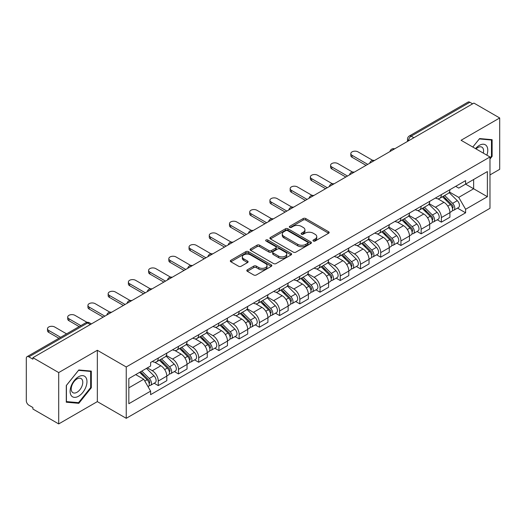 <?xml version="1.0" encoding="UTF-8"?>
<svg xmlns="http://www.w3.org/2000/svg" width="526" height="526" viewBox="0 0 526 526"><rect width="100%" height="100%" fill="white"/><g stroke="black" fill="none" stroke-linecap="round" stroke-linejoin="round"><path stroke-width="0.79" d="M313.332 241.033A1.262 0.73 0 0 0 315.113 241.033L328.632 233.228A1.802 1.039 0 0 0 329.158 232.492A1.802 1.039 0 0 0 328.632 231.762L305.731 218.54A1.802 1.039 0 0 0 303.186 218.54L289.668 226.344A1.262 0.73 0 0 0 289.3 226.857A1.262 0.73 0 0 0 289.668 227.37A1.262 0.73 0 0 0 291.45 227.37L293.199 226.358A5.76 3.327 0 0 1 301.339 226.358L303.246 227.462A5.76 3.327 0 0 1 304.935 229.816A5.76 3.327 0 0 1 303.246 232.163L301.497 233.176A1.262 0.73 0 0 0 301.128 233.689A1.262 0.73 0 0 0 301.497 234.201A1.262 0.73 0 0 0 303.278 234.201L305.027 233.196A5.76 3.327 0 0 1 313.174 233.196L315.081 234.294A5.76 3.327 0 0 1 316.77 236.647A5.76 3.327 0 0 1 315.081 238.995L313.332 240.007A1.262 0.73 0 0 0 312.963 240.52A1.262 0.73 0 0 0 313.332 241.033L313.332 240.007M247.325 269.812A1.802 1.039 0 0 0 246.799 270.548A1.802 1.039 0 0 0 247.325 271.284L253.756 274.993A1.802 1.039 0 0 0 256.3 274.993L271.311 266.32A1.802 1.039 0 0 0 271.837 265.591A1.802 1.039 0 0 0 271.311 264.854L248.41 251.632A1.802 1.039 0 0 0 245.866 251.632L230.848 260.298A1.802 1.039 0 0 0 230.322 261.034A1.802 1.039 0 0 0 230.848 261.77L238.613 266.248A1.802 1.039 0 0 0 241.158 266.248L247.582 262.54A1.802 1.039 0 0 0 248.108 261.803A1.802 1.039 0 0 0 247.582 261.074L243.735 258.851A4.813 2.781 0 0 1 242.322 256.885A4.813 2.781 0 0 1 245.294 254.314A4.813 2.781 0 0 1 250.54 254.919L265.617 263.625A4.813 2.781 0 0 1 267.03 265.591A4.813 2.781 0 0 1 264.059 268.155A4.813 2.781 0 0 1 258.812 267.556L256.3 266.103A1.802 1.039 0 0 0 253.756 266.103L247.325 269.812L247.325 271.284M126.24 366.97L97.336 350.277L58.708 372.579L32.908 357.687L473.906 103.083L499.7 117.975L461.072 140.278L489.976 156.965L126.24 366.97L126.24 418.308L489.976 208.309L489.976 156.965M293.324 252.145A1.802 1.039 0 0 0 295.868 252.145L310.886 243.479A1.802 1.039 0 0 0 311.412 242.742A1.802 1.039 0 0 0 310.886 242.006L287.978 228.784A1.802 1.039 0 0 0 285.434 228.784L270.423 237.456A1.802 1.039 0 0 0 269.891 238.186A1.802 1.039 0 0 0 270.423 238.922L293.324 252.145M266.537 241.309A1.262 0.73 0 0 1 267.813 241.487L267.813 239.987L291.095 253.433A1.802 1.039 0 0 1 291.621 254.163A1.802 1.039 0 0 1 291.095 254.9L276.084 263.565A1.802 1.039 0 0 1 273.54 263.565L250.632 250.343L250.632 248.877A1.802 1.039 0 0 0 250.106 249.613A1.802 1.039 0 0 0 250.632 250.343M250.632 248.877L257.063 245.169A1.802 1.039 0 0 1 259.607 245.169L268.891 250.527A1.802 1.039 0 0 0 271.436 250.527L275.703 248.068A1.802 1.039 0 0 0 276.229 247.332A1.802 1.039 0 0 0 275.703 246.602L266.031 241.013A1.262 0.73 0 0 1 265.663 240.5A1.262 0.73 0 0 1 266.439 239.83A1.262 0.73 0 0 1 267.813 239.987M58.708 372.579L58.708 423.923L32.908 409.031L32.908 407.532L28.891 405.211A3.669 2.117 -120 0 1 26.3 400.72L26.3 358.364A3.669 2.117 -120 0 1 27.056 356.681L85.777 322.78A3.669 2.117 60 0 1 87.612 322.964L28.891 356.865A3.669 2.117 -120 0 0 27.056 356.681M489.976 174.928L499.7 169.319L499.7 117.975M58.708 423.923L97.336 401.621L126.24 418.308M32.908 357.687L32.908 359.186L28.891 356.865M413.89 137.733L411.168 136.162A3.669 2.117 60 0 0 409.333 135.978L468.055 102.077A3.669 2.117 60 0 1 469.882 102.261L411.168 136.162A3.669 2.117 120 0 0 408.57 140.652L408.57 140.804M472.611 103.832L469.882 102.261M441.367 194.613A8.436 4.865 60 0 1 439.624 198.401L448.178 193.456A8.436 4.865 -120 0 0 449.921 189.676M429.223 203.694L435.403 207.257A8.436 4.865 60 0 1 441.367 217.586L449.921 212.649A8.436 4.865 -120 0 0 443.957 202.319L437.836 198.789M449.921 212.649L449.921 217.212L441.367 222.156L437.264 219.783M439.624 198.401A8.436 4.865 60 0 1 435.469 198.019M441.367 217.586L441.367 222.156M421.148 206.291A8.436 4.865 60 0 1 419.4 210.071L427.954 205.133A8.436 4.865 -120 0 0 429.703 201.346M417.046 231.46L421.148 233.827L429.703 228.889L429.703 224.326A8.436 4.865 -120 0 0 423.739 213.997L417.618 210.459M419.4 210.071A8.436 4.865 60 0 1 415.251 209.69M409.004 215.371L415.185 218.934A8.436 4.865 60 0 1 421.148 229.264L421.148 233.827M400.924 217.961A8.436 4.865 60 0 1 399.175 221.748L407.735 216.811A8.436 4.865 -120 0 0 409.478 213.023M396.821 243.137L400.924 245.504L409.478 240.566L409.478 235.996A8.436 4.865 -120 0 0 403.514 225.674L397.393 222.136M399.175 221.748A8.436 4.865 60 0 1 395.026 221.367M388.78 227.041L394.96 230.612A8.436 4.865 60 0 1 400.924 240.941L400.924 245.504M380.699 229.638A8.436 4.865 60 0 1 378.957 233.426L387.511 228.481A8.436 4.865 -120 0 0 389.26 224.701M376.603 254.808L380.699 257.181L389.26 252.237L389.26 247.674A8.436 4.865 -120 0 0 383.296 237.344L377.168 233.814M378.957 233.426A8.436 4.865 60 0 1 374.801 233.044M368.562 238.719L374.742 242.282A8.436 4.865 60 0 1 380.699 252.611L380.699 257.181M360.481 241.316A8.436 4.865 60 0 1 358.732 245.096L367.286 240.158A8.436 4.865 -120 0 0 369.035 236.371M356.378 266.485L360.481 268.852L369.035 263.914L369.035 259.351A8.436 4.865 -120 0 0 363.072 249.022L356.95 245.484M358.732 245.096A8.436 4.865 60 0 1 354.583 244.715M348.337 250.396L354.517 253.959A8.436 4.865 60 0 1 360.481 264.289L360.481 268.852M340.256 252.986A8.436 4.865 60 0 1 338.514 256.773L347.068 251.836A8.436 4.865 -120 0 0 348.81 248.048M336.153 278.162L340.256 280.529L348.81 275.591L348.81 271.022A8.436 4.865 -120 0 0 342.853 260.699L336.725 257.161M338.514 256.773A8.436 4.865 60 0 1 334.358 256.392M328.119 262.066L334.293 265.637A8.436 4.865 60 0 1 340.256 275.966L340.256 280.529M320.038 264.663A8.436 4.865 60 0 1 318.289 268.451L326.843 263.506A8.436 4.865 -120 0 0 328.592 259.726M315.935 289.833L320.038 292.206L328.592 287.262L328.592 282.699A8.436 4.865 -120 0 0 322.629 272.369L316.507 268.839M318.289 268.451A8.436 4.865 60 0 1 314.14 268.069M307.894 273.744L314.075 277.307A8.436 4.865 60 0 1 320.038 287.637L320.038 292.206M299.813 276.341A8.436 4.865 60 0 1 298.064 280.121L306.625 275.183A8.436 4.865 -120 0 0 308.368 271.396M295.711 301.51L299.813 303.877L308.368 298.939L308.368 294.376A8.436 4.865 -120 0 0 302.404 284.047L296.283 280.509M298.064 280.121A8.436 4.865 60 0 1 293.916 279.74M287.669 285.421L293.85 288.984A8.436 4.865 60 0 1 299.813 299.314L299.813 303.877M279.589 288.011A8.436 4.865 60 0 1 277.846 291.798L286.4 286.861A8.436 4.865 -120 0 0 288.149 283.073M275.493 313.187L279.595 315.554L288.149 310.616L288.149 306.047A8.436 4.865 -120 0 0 282.186 295.724L276.058 292.186M277.846 291.798A8.436 4.865 60 0 1 273.698 291.417M267.451 297.091L273.632 300.662A8.436 4.865 60 0 1 279.595 310.991L279.595 315.554M259.371 299.688A8.436 4.865 60 0 1 257.622 303.476L266.182 298.531A8.436 4.865 -120 0 0 267.925 294.751M255.268 324.858L259.371 327.231L267.925 322.287L267.925 317.724A8.436 4.865 -120 0 0 261.961 307.394L255.84 303.864M257.622 303.476A8.436 4.865 60 0 1 253.473 303.094M247.227 308.769L253.407 312.332A8.436 4.865 60 0 1 259.371 322.662L259.371 327.231M239.146 311.366A8.436 4.865 60 0 1 237.404 315.146L245.958 310.209A8.436 4.865 -120 0 0 247.707 306.421M235.05 336.535L239.146 338.902L247.707 333.964L247.707 329.401A8.436 4.865 -120 0 0 241.743 319.072L235.615 315.534M237.404 315.146A8.436 4.865 60 0 1 233.248 314.765M227.008 320.446L233.182 324.009A8.436 4.865 60 0 1 239.146 334.339L239.146 338.902M218.928 323.036A8.436 4.865 60 0 1 217.179 326.824L225.733 321.886A8.436 4.865 -120 0 0 227.482 318.099M214.825 348.212L218.928 350.579L227.482 345.641L227.482 341.072A8.436 4.865 -120 0 0 221.518 330.749L215.397 327.211M217.179 326.824A8.436 4.865 60 0 1 213.03 326.442M206.784 332.116L212.964 335.687A8.436 4.865 60 0 1 218.928 346.016L218.928 350.579M198.703 334.714A8.436 4.865 60 0 1 196.961 338.501L205.515 333.556A8.436 4.865 -120 0 0 207.257 329.776M194.6 359.883L198.703 362.256L207.257 357.312L207.257 352.749A8.436 4.865 -120 0 0 201.3 342.419L195.172 338.889M196.961 338.501A8.436 4.865 60 0 1 192.805 338.119M186.566 343.794L192.74 347.357A8.436 4.865 60 0 1 198.703 357.687L198.703 362.256M178.485 346.391A8.436 4.865 60 0 1 176.736 350.171L185.29 345.234A8.436 4.865 -120 0 0 187.039 341.446M174.382 371.56L178.485 373.927L187.039 368.989L187.039 364.426A8.436 4.865 -120 0 0 181.075 354.097L174.954 350.559M176.736 350.171A8.436 4.865 60 0 1 172.587 349.79M166.341 355.471L172.521 359.034A8.436 4.865 60 0 1 178.485 369.364L178.485 373.927M158.26 358.061A8.436 4.865 60 0 1 156.511 361.849L165.072 356.911A8.436 4.865 -120 0 0 166.814 353.124M154.157 383.237L158.26 385.604L166.814 380.666L166.814 376.097A8.436 4.865 -120 0 0 160.851 365.774L154.729 362.236M156.511 361.849A8.436 4.865 60 0 1 152.362 361.467M147.372 367.865L152.297 370.712A8.436 4.865 60 0 1 158.26 381.041L158.26 385.604M455.694 186.342L458.738 188.104L487.385 171.561L473.643 179.498L473.643 188.775L458.738 197.381L449.447 192.016M128.837 387.846L143.743 379.239L150.614 391.14L128.837 403.718L128.837 378.569L150.614 365.997L150.614 362.48L465.609 180.615L465.609 184.133L487.385 196.711L465.609 209.282L458.738 197.381M487.385 171.561L487.385 196.711M150.614 391.14L150.614 394.658L465.609 212.8L465.609 209.282M489.976 159.023L492.119 156.367L492.119 139.686L479.607 138.568L472.795 147.043L479.35 138.936L491.468 140.021L491.468 156.183L489.976 158.037M97.336 350.277L97.336 401.621M66.289 402.212L78.801 403.33L91.307 387.767L91.307 371.093L78.801 369.975L66.289 385.532L66.289 402.212M143.743 379.239L135.708 374.604M457.488 208.112L465.609 212.8M491.468 155.992L492.119 156.367M77.48 402.568L78.801 403.33M90.663 387.392L91.307 387.767M313.838 241.21L315.081 240.494A5.76 3.327 0 0 0 316.77 238.14L316.77 236.647M304.935 229.816L304.935 231.309A5.76 3.327 0 0 1 303.246 233.662L302.003 234.379M328.605 233.242L305.731 220.032A1.802 1.039 0 0 0 303.186 220.032L290.168 227.548M310.859 243.492L287.978 230.283A1.802 1.039 0 0 0 285.434 230.283L270.443 238.935L270.423 237.456M307.703 243.255A1.262 0.73 0 0 0 308.072 242.742A1.262 0.73 0 0 0 307.703 242.23L287.597 230.618A1.262 0.73 0 0 0 285.815 230.618L283.974 231.69A5.76 3.327 0 0 0 282.284 234.037A5.76 3.327 0 0 0 283.974 236.391L297.716 244.32A5.76 3.327 0 0 0 305.856 244.32L307.703 243.255L307.703 244.754A1.262 0.73 0 0 0 308.072 244.242L308.072 242.742M282.284 234.037L282.284 235.536A5.76 3.327 0 0 0 283.974 237.883L283.974 236.391M307.703 244.754L305.856 245.82A5.76 3.327 0 0 1 297.716 245.82L283.974 237.883M250.659 250.356L257.063 246.661L257.063 245.169M276.229 247.332L276.229 248.831A1.802 1.039 0 0 1 275.703 249.567L271.436 252.026A1.802 1.039 0 0 1 268.891 252.026L259.607 246.661A1.802 1.039 0 0 0 257.063 246.661M267.813 241.487L291.075 254.913M278.53 256.096A4.813 2.781 0 0 0 283.777 256.695A4.813 2.781 0 0 0 286.749 254.13A4.813 2.781 0 0 0 285.342 252.164L280.029 249.094A1.802 1.039 0 0 0 277.485 249.094L273.218 251.56A1.802 1.039 0 0 0 272.692 252.289A1.802 1.039 0 0 0 273.218 253.026L278.53 256.096L278.53 257.589A4.813 2.781 0 0 0 283.777 258.194A4.813 2.781 0 0 0 286.749 255.623L286.749 254.13M272.692 252.289L272.692 253.788A1.802 1.039 0 0 0 273.218 254.525L273.218 253.026M278.53 257.589L273.218 254.525M267.03 265.591L267.03 267.083A4.813 2.781 0 0 1 264.059 269.654A4.813 2.781 0 0 1 258.812 269.049L256.3 267.602A1.802 1.039 0 0 0 253.756 267.602L247.351 271.298M242.322 256.885L242.322 258.378A4.813 2.781 0 0 0 243.735 260.344L243.735 258.851M247.555 262.553L243.735 260.344M271.284 266.34L248.41 253.131A1.802 1.039 0 0 0 245.866 253.131L230.875 261.784M442.458 196.763L450.42 204.621A4.583 2.643 60 0 1 451.63 211.491L449.921 212.478M444.043 198.328L447.422 200.281M372.743 160.384L358.015 151.876A4.215 2.433 -0 0 0 353.419 151.35A4.215 2.433 -0 0 0 350.822 153.599A4.215 2.433 -0 0 0 352.052 155.321L367.74 164.375M443.339 196.251L452.064 204.857A2.203 1.269 60 0 1 452.643 208.158A2.203 1.269 60 0 1 452.445 208.237M444.661 195.488L452.623 203.345A4.583 2.643 60 0 1 453.833 210.216A4.583 2.643 60 0 1 452.452 210.367M449.119 192.588L457.291 200.656A4.583 2.643 60 0 1 458.501 207.527L453.833 210.216M366.057 165.348L352.052 157.267A4.215 2.433 180 0 1 350.822 155.545L350.822 153.599M422.233 208.434L430.202 216.298A4.583 2.643 60 0 1 431.412 223.169L429.703 224.155M423.825 210.005L427.197 211.952M352.519 172.055L337.797 163.553A4.215 2.433 -0 0 0 333.201 163.027A4.215 2.433 -0 0 0 330.598 165.276A4.215 2.433 -0 0 0 331.834 166.998L347.515 176.052M423.114 207.928L431.839 216.534A2.203 1.269 60 0 1 432.425 219.829A2.203 1.269 60 0 1 432.221 219.907M424.436 207.165L432.405 215.022A4.583 2.643 60 0 1 433.615 221.893A4.583 2.643 60 0 1 432.227 222.044M428.894 204.266L437.073 212.326A4.583 2.643 60 0 1 438.276 219.197L433.615 221.893M345.832 177.025L331.834 168.945A4.215 2.433 180 0 1 330.598 167.222L330.598 165.276M402.015 220.111L409.978 227.968A4.583 2.643 60 0 1 411.187 234.839L409.478 235.826M403.6 221.676L406.979 223.629M332.3 183.732L317.572 175.23A4.215 2.433 -0 0 0 312.977 174.704A4.215 2.433 -0 0 0 310.373 176.953A4.215 2.433 -0 0 0 311.609 178.669L327.297 187.729M402.896 219.598L411.621 228.205A2.203 1.269 60 0 1 412.2 231.506A2.203 1.269 60 0 1 411.996 231.585M404.218 218.836L412.18 226.699A4.583 2.643 60 0 1 413.39 233.57A4.583 2.643 60 0 1 412.009 233.715M408.676 215.936L416.848 224.004A4.583 2.643 60 0 1 418.058 230.875L413.39 233.57M325.607 188.702L311.609 180.615A4.215 2.433 180 0 1 310.373 178.899L310.373 176.953M486.859 155.17A11.914 6.877 120 0 0 486.649 146.018A11.914 6.877 120 0 0 475.53 148.628M483.295 153.112A8.16 4.708 120 0 0 482.809 147.997A8.16 4.708 120 0 0 481.895 147.149A8.16 4.708 120 0 0 476.023 148.911M490.666 139.554L491.468 140.021M85.837 377.425A11.914 6.877 120 0 0 74.324 380.508A11.914 6.877 120 0 0 71.24 395.578A11.914 6.877 120 0 0 82.753 392.495A11.914 6.877 120 0 0 85.837 377.425M82.003 379.404A8.16 4.708 120 0 0 81.083 378.549A8.16 4.708 120 0 0 73.495 382.356A8.16 4.708 120 0 0 72.009 391.831A8.16 4.708 120 0 0 72.93 392.679A8.16 4.708 120 0 0 80.517 388.872A8.16 4.708 120 0 0 82.003 379.404M78.538 402.66L66.421 401.581L66.421 385.42L78.538 370.343L90.663 371.422L90.663 387.583L78.538 402.66M89.854 370.962L90.663 371.422M381.791 231.788L389.759 239.646A4.583 2.643 60 0 1 390.963 246.516L389.253 247.503M383.382 233.353L386.755 235.306M312.076 195.409L297.354 186.901A4.215 2.433 -0 0 0 292.758 186.375A4.215 2.433 -0 0 0 290.155 188.624A4.215 2.433 -0 0 0 291.391 190.346L307.072 199.4M382.672 231.276L391.397 239.882A2.203 1.269 60 0 1 391.975 243.183A2.203 1.269 60 0 1 391.778 243.262M383.993 230.513L391.962 238.37A4.583 2.643 60 0 1 393.172 245.241A4.583 2.643 60 0 1 391.785 245.392M388.451 227.613L396.624 235.681A4.583 2.643 60 0 1 397.834 242.552L393.172 245.241M305.389 200.373L291.391 192.292A4.215 2.433 180 0 1 290.155 190.57L290.155 188.624M361.566 243.459L369.535 251.323A4.583 2.643 60 0 1 370.745 258.194L369.035 259.18M363.157 245.031L366.537 246.977M291.858 207.08L277.13 198.578A4.215 2.433 -0 0 0 272.534 198.052A4.215 2.433 -0 0 0 269.93 200.301A4.215 2.433 -0 0 0 271.166 202.023L286.854 211.077M362.453 242.953L371.178 251.56A2.203 1.269 60 0 1 371.757 254.854A2.203 1.269 60 0 1 371.553 254.932M363.775 242.19L371.737 250.047A4.583 2.643 60 0 1 372.947 256.918A4.583 2.643 60 0 1 371.56 257.069M368.233 239.291L376.406 247.351A4.583 2.643 60 0 1 377.615 254.222L372.947 256.918M285.164 212.05L271.166 203.97A4.215 2.433 180 0 1 269.93 202.247L269.93 200.301M341.348 255.136L349.31 262.993A4.583 2.643 60 0 1 350.52 269.864L348.81 270.851M342.932 256.701L346.312 258.654M271.633 218.757L256.905 210.255A4.215 2.433 -0 0 0 252.316 209.729A4.215 2.433 -0 0 0 249.712 211.978A4.215 2.433 -0 0 0 250.941 213.694L266.629 222.754M342.229 254.623L350.954 263.23A2.203 1.269 60 0 1 351.532 266.531A2.203 1.269 60 0 1 351.335 266.61M343.55 253.861L351.519 261.724A4.583 2.643 60 0 1 352.722 268.595A4.583 2.643 60 0 1 351.342 268.74M348.008 250.961L356.181 259.029A4.583 2.643 60 0 1 357.391 265.9L352.722 268.595M264.946 223.728L250.941 215.64A4.215 2.433 180 0 1 249.712 213.924L249.712 211.978M321.123 266.813L329.092 274.671A4.583 2.643 60 0 1 330.302 281.541L328.592 282.528M322.714 268.378L326.087 270.331M251.408 230.434L236.687 221.926A4.215 2.433 -0 0 0 232.091 221.4A4.215 2.433 -0 0 0 229.487 223.649A4.215 2.433 -0 0 0 230.723 225.371L246.405 234.425M322.011 266.301L330.729 274.907A2.203 1.269 60 0 1 331.314 278.208A2.203 1.269 60 0 1 331.11 278.287M323.326 265.538L331.295 273.395A4.583 2.643 60 0 1 332.504 280.266A4.583 2.643 60 0 1 331.117 280.417M327.783 262.638L335.963 270.706A4.583 2.643 60 0 1 337.173 277.577L332.504 280.266M244.721 235.398L230.723 227.317A4.215 2.433 180 0 1 229.487 225.595L229.487 223.649M300.905 278.484L308.867 286.348A4.583 2.643 60 0 1 310.077 293.219L308.368 294.205M302.489 280.056L305.869 282.002M231.19 242.105L216.462 233.603A4.215 2.433 -0 0 0 211.866 233.077A4.215 2.433 -0 0 0 209.269 235.326A4.215 2.433 -0 0 0 210.499 237.048L226.187 246.102M301.786 277.978L310.511 286.585A2.203 1.269 60 0 1 311.09 289.879A2.203 1.269 60 0 1 310.892 289.957M303.108 277.215L311.07 285.072A4.583 2.643 60 0 1 312.28 291.943A4.583 2.643 60 0 1 310.899 292.094M307.565 274.316L315.738 282.377A4.583 2.643 60 0 1 316.948 289.247L312.28 291.943M224.497 247.075L210.499 238.995A4.215 2.433 180 0 1 209.269 237.272L209.269 235.326M280.68 290.161L288.649 298.018A4.583 2.643 60 0 1 289.859 304.889L288.143 305.876M282.271 291.726L285.644 293.679M210.965 253.782L196.244 245.28A4.215 2.433 -0 0 0 191.648 244.754A4.215 2.433 -0 0 0 189.044 247.003A4.215 2.433 -0 0 0 190.28 248.719L205.962 257.779M281.561 289.648L290.286 298.255A2.203 1.269 60 0 1 290.865 301.556A2.203 1.269 60 0 1 290.668 301.635M282.883 288.886L290.852 296.749A4.583 2.643 60 0 1 292.061 303.62A4.583 2.643 60 0 1 290.674 303.765M287.341 285.986L295.52 294.054A4.583 2.643 60 0 1 296.723 300.925L292.061 303.62M204.279 258.753L190.28 250.665A4.215 2.433 180 0 1 189.044 248.949L189.044 247.003M260.455 301.839L268.424 309.696A4.583 2.643 60 0 1 269.634 316.567L267.925 317.553M262.047 303.403L265.426 305.356M190.747 265.459L176.019 256.951A4.215 2.433 -0 0 0 171.423 256.425A4.215 2.433 -0 0 0 168.82 258.674A4.215 2.433 -0 0 0 170.056 260.396L185.744 269.45M261.343 301.326L270.068 309.932A2.203 1.269 60 0 1 270.647 313.233A2.203 1.269 60 0 1 270.443 313.312M262.665 300.563L270.627 308.42A4.583 2.643 60 0 1 271.837 315.291A4.583 2.643 60 0 1 270.456 315.442M267.123 297.663L275.295 305.731A4.583 2.643 60 0 1 276.505 312.602L271.837 315.291M184.054 270.423L170.056 262.342A4.215 2.433 180 0 1 168.82 260.62L168.82 258.674M240.237 313.509L248.206 321.373A4.583 2.643 60 0 1 249.409 328.244L247.7 329.23M241.828 315.081L245.201 317.027M170.523 277.13L155.801 268.628A4.215 2.433 -0 0 0 151.205 268.102A4.215 2.433 -0 0 0 148.602 270.351A4.215 2.433 -0 0 0 149.838 272.074L165.519 281.127M241.118 313.003L249.843 321.61A2.203 1.269 60 0 1 250.422 324.904A2.203 1.269 60 0 1 250.225 324.983M242.44 312.24L250.409 320.097A4.583 2.643 60 0 1 251.619 326.968A4.583 2.643 60 0 1 250.231 327.119M246.898 309.341L255.071 317.402A4.583 2.643 60 0 1 256.28 324.272L251.619 326.968M163.836 282.1L149.838 274.02A4.215 2.433 180 0 1 148.602 272.297L148.602 270.351M220.013 325.186L227.982 333.043A4.583 2.643 60 0 1 229.191 339.914L227.482 340.901M221.604 326.751L224.983 328.704M150.304 288.807L135.576 280.305A4.215 2.433 -0 0 0 130.981 279.779A4.215 2.433 -0 0 0 128.377 282.028A4.215 2.433 -0 0 0 129.613 283.744L145.301 292.804M220.9 324.673L229.619 333.28A2.203 1.269 60 0 1 230.204 336.581A2.203 1.269 60 0 1 230 336.66M222.215 323.911L230.184 331.774A4.583 2.643 60 0 1 231.394 338.645A4.583 2.643 60 0 1 230.007 338.79M226.68 321.011L234.852 329.079A4.583 2.643 60 0 1 236.062 335.95L231.394 338.645M143.611 293.778L129.613 285.69A4.215 2.433 180 0 1 128.377 283.974L128.377 282.028M199.795 336.864L207.757 344.721A4.583 2.643 60 0 1 208.967 351.592L207.257 352.578M201.379 338.428L204.759 340.381M130.08 300.484L115.352 291.976A4.215 2.433 -0 0 0 110.762 291.45A4.215 2.433 -0 0 0 108.159 293.699A4.215 2.433 -0 0 0 109.388 295.421L125.076 304.475M200.676 336.351L209.401 344.957A2.203 1.269 60 0 1 209.979 348.258A2.203 1.269 60 0 1 209.782 348.337M201.997 335.588L209.966 343.445A4.583 2.643 60 0 1 211.169 350.316A4.583 2.643 60 0 1 209.789 350.467M206.455 332.688L214.628 340.756A4.583 2.643 60 0 1 215.838 347.627L211.169 350.316M123.393 305.448L109.388 297.368A4.215 2.433 180 0 1 108.159 295.645L108.159 293.699M179.57 348.534L187.539 356.398A4.583 2.643 60 0 1 188.749 363.269L187.039 364.255M181.161 350.106L184.534 352.052M109.855 312.155L95.134 303.653A4.215 2.433 -0 0 0 90.538 303.127A4.215 2.433 -0 0 0 87.934 305.376A4.215 2.433 -0 0 0 89.17 307.099L104.852 316.152M180.457 348.028L189.176 356.635A2.203 1.269 60 0 1 189.761 359.929A2.203 1.269 60 0 1 189.557 360.008M181.772 347.265L189.741 355.122A4.583 2.643 60 0 1 190.951 361.993A4.583 2.643 60 0 1 189.564 362.144M186.23 344.366L194.41 352.427A4.583 2.643 60 0 1 195.619 359.297L190.951 361.993M103.168 317.125L89.17 309.045A4.215 2.433 180 0 1 87.934 307.322L87.934 305.376M159.352 360.211L167.314 368.068A4.583 2.643 60 0 1 168.524 374.939L166.814 375.926M160.936 361.776L164.316 363.729M87.046 322.333L74.909 315.33A4.215 2.433 -0 0 0 70.313 314.804A4.215 2.433 -0 0 0 67.709 317.053A4.215 2.433 -0 0 0 68.945 318.769L80.833 325.633M160.233 359.699L168.958 368.305A2.203 1.269 60 0 1 169.536 371.606A2.203 1.269 60 0 1 169.339 371.685M161.554 358.936L169.517 366.8A4.583 2.643 60 0 1 170.726 373.67A4.583 2.643 60 0 1 169.346 373.815M166.012 356.036L174.185 364.104A4.583 2.643 60 0 1 175.395 370.975L170.726 373.67M79.15 326.607L68.945 320.715A4.215 2.433 180 0 1 67.709 318.999L67.709 317.053M139.6 372.355L147.096 379.746A4.583 2.643 60 0 1 148.306 386.617L148.076 386.748M140.718 373.453L144.091 375.406M66.578 333.865L54.691 327.001A4.215 2.433 -0 0 0 50.095 326.475A4.215 2.433 -0 0 0 47.491 328.724A4.215 2.433 -0 0 0 48.727 330.446L60.615 337.311M140.481 371.843L148.733 379.982A2.203 1.269 60 0 1 149.312 383.283A2.203 1.269 60 0 1 149.114 383.362M141.803 371.08L149.299 378.47A4.583 2.643 60 0 1 150.508 385.341A4.583 2.643 60 0 1 149.121 385.492M146.471 368.384L153.967 375.781A4.583 2.643 60 0 1 155.17 382.652L150.508 385.341M58.932 338.284L48.727 332.393A4.215 2.433 180 0 1 47.491 330.67L47.491 328.724M408.702 140.725L408.57 140.652A3.669 2.117 0 0 1 407.499 139.153L407.499 141.422M178.485 369.364L187.039 364.426M198.703 357.687L207.257 352.749M218.928 346.016L227.482 341.072M239.146 334.339L247.707 329.401M259.371 322.662L267.925 317.724M279.595 310.991L288.149 306.047M299.813 299.314L308.368 294.376M320.038 287.637L328.592 282.699M340.256 275.966L348.81 271.022M360.481 264.289L369.035 259.351M380.699 252.611L389.26 247.674M400.924 240.941L409.478 235.996M421.148 229.264L429.703 224.326M158.26 381.041L166.814 376.097M152.297 370.712L160.851 365.774M172.521 359.034L181.075 354.097M192.74 347.357L201.3 342.419M212.964 335.687L221.518 330.749M233.182 324.009L241.743 319.072M253.407 312.332L261.961 307.394M273.632 300.662L282.186 295.724M293.85 288.984L302.404 284.047M314.075 277.307L322.629 272.369M334.293 265.637L342.853 260.699M354.517 253.959L363.072 249.022M374.742 242.282L383.296 237.344M394.96 230.612L403.514 225.674M415.185 218.934L423.739 213.997M435.403 207.257L443.957 202.319M394.342 149.016A3.669 2.117 120 0 0 392.725 149.949M374.124 160.693A3.669 2.117 120 0 0 372.507 161.627M353.899 172.364A3.669 2.117 120 0 0 352.282 173.304M333.681 184.041A3.669 2.117 120 0 0 332.057 184.974M313.457 195.718A3.669 2.117 120 0 0 311.839 196.652M293.232 207.389A3.669 2.117 120 0 0 291.614 208.329M273.014 219.066A3.669 2.117 120 0 0 271.396 220M252.789 230.743A3.669 2.117 120 0 0 251.172 231.677M232.571 242.414A3.669 2.117 120 0 0 230.953 243.354M212.346 254.091A3.669 2.117 120 0 0 210.729 255.025M192.128 265.768A3.669 2.117 120 0 0 190.504 266.702M171.903 277.439A3.669 2.117 120 0 0 170.286 278.379M151.679 289.116A3.669 2.117 120 0 0 150.061 290.05M131.461 300.793A3.669 2.117 120 0 0 129.843 301.727M111.236 312.464A3.669 2.117 120 0 0 109.618 313.404M90.334 324.535L87.612 322.964A3.669 2.117 120 0 1 89.446 322.78A3.669 3.669 0 0 0 85.777 322.78M315.081 240.494L315.081 238.995M301.497 234.201L301.497 233.176M303.246 233.662L303.246 232.163M289.668 227.37L289.668 226.344M303.186 220.032L303.186 218.54M305.731 220.032L305.731 218.54M328.632 233.228L328.632 231.762M285.434 230.283L285.434 228.784M287.978 230.283L287.978 228.784M310.886 243.479L310.886 242.006M297.716 245.82L297.716 244.32M305.856 245.82L305.856 244.32M259.607 246.661L259.607 245.169M268.891 252.026L268.891 250.527M271.436 252.026L271.436 250.527M275.703 249.567L275.703 248.068M291.095 254.9L291.095 253.433M253.756 267.602L253.756 266.103M256.3 267.602L256.3 266.103M258.812 269.049L258.812 267.556M247.582 262.54L247.582 261.074M230.848 261.77L230.848 260.298M245.866 253.131L245.866 251.632M248.41 253.131L248.41 251.632M271.311 266.32L271.311 264.854M450.42 204.621L447.79 206.139M453.096 207.145L452.275 207.625M457.291 200.656L452.623 203.345M352.052 157.267L352.052 155.321M430.202 216.298L427.566 217.817M432.878 218.823L432.05 219.303M437.073 212.326L432.405 215.022M331.834 168.945L331.834 166.998M409.978 227.968L407.348 229.487M412.654 230.5L411.832 230.973M416.848 224.004L412.18 226.699M311.609 180.615L311.609 178.669M389.759 239.646L387.123 241.164M392.435 242.17L391.607 242.65M396.624 235.681L391.962 238.37M291.391 192.292L291.391 190.346M369.535 251.323L366.905 252.842M372.211 253.848L371.382 254.328M376.406 247.351L371.737 250.047M271.166 203.97L271.166 202.023M349.31 262.993L346.68 264.512M351.993 265.525L351.164 265.998M356.181 259.029L351.519 261.724M250.941 215.64L250.941 213.694M329.092 274.671L326.455 276.189M331.768 277.195L330.939 277.675M335.963 270.706L331.295 273.395M230.723 227.317L230.723 225.371M308.867 286.348L306.237 287.867M311.543 288.873L310.721 289.353M315.738 282.377L311.07 285.072M210.499 238.995L210.499 237.048M288.649 298.018L286.012 299.537M291.325 300.55L290.497 301.023M295.52 294.054L290.852 296.749M190.28 250.665L190.28 248.719M268.424 309.696L265.794 311.214M271.1 312.22L270.279 312.7M275.295 305.731L270.627 308.42M170.056 262.342L170.056 260.396M248.206 321.373L245.57 322.892M250.882 323.898L250.054 324.378M255.071 317.402L250.409 320.097M149.838 274.02L149.838 272.074M227.982 333.043L225.352 334.562M230.658 335.575L229.829 336.048M234.852 329.079L230.184 331.774M129.613 285.69L129.613 283.744M207.757 344.721L205.127 346.24M210.433 347.245L209.611 347.725M214.628 340.756L209.966 343.445M109.388 297.368L109.388 295.421M187.539 356.398L184.902 357.917M190.215 358.923L189.386 359.403M194.41 352.427L189.741 355.122M89.17 309.045L89.17 307.099M167.314 368.068L164.684 369.587M169.99 370.6L169.168 371.073M174.185 364.104L169.517 366.8M68.945 320.715L68.945 318.769M147.096 379.746L144.801 381.074M149.772 382.27L148.943 382.75M153.967 375.781L149.299 378.47M48.727 332.393L48.727 330.446M394.658 148.838A3.669 3.669 0 0 0 389.95 151.554M374.433 160.509A3.669 3.669 0 0 0 369.732 163.224M354.215 172.186A3.669 3.669 0 0 0 349.507 174.902M333.99 183.863A3.669 3.669 0 0 0 329.283 186.579M313.766 195.534A3.669 3.669 0 0 0 309.064 198.249M293.547 207.211A3.669 3.669 0 0 0 288.84 209.927M273.323 218.888A3.669 3.669 0 0 0 268.622 221.604M253.105 230.559A3.669 3.669 0 0 0 248.397 233.274M232.88 242.236A3.669 3.669 0 0 0 228.179 244.952M212.655 253.913A3.669 3.669 0 0 0 207.954 256.629M192.437 265.584A3.669 3.669 0 0 0 187.729 268.299M172.212 277.261A3.669 3.669 0 0 0 167.511 279.977M151.994 288.938A3.669 3.669 0 0 0 147.287 291.654M131.77 300.609A3.669 3.669 0 0 0 127.068 303.324M111.551 312.286A3.669 3.669 0 0 0 106.844 315.002M91.412 323.911L89.446 322.78M409.333 135.978A3.669 3.669 0 0 0 407.499 139.153"/></g></svg>
